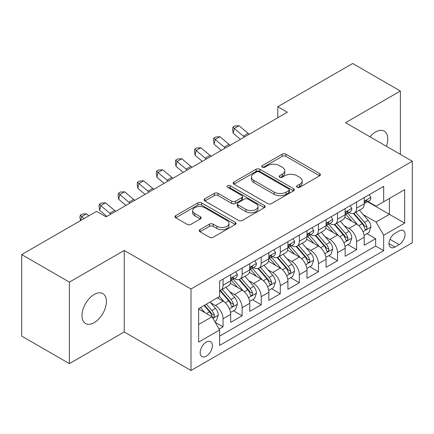 <?xml version="1.0" encoding="UTF-8"?>
<svg xmlns="http://www.w3.org/2000/svg" width="434" height="434" viewBox="0 0 434 434"><rect width="100%" height="100%" fill="white"/><g stroke="black" fill="none" stroke-linecap="round" stroke-linejoin="round"><path stroke-width="0.65" d="M297.127 187.266A1.855 1.069 0 0 0 299.753 187.266L319.646 175.781A2.647 1.53 0 0 0 320.422 174.696A2.647 1.53 0 0 0 319.646 173.616L285.941 154.157A2.647 1.53 0 0 0 282.198 154.157L262.299 165.647A1.855 1.069 0 0 0 261.756 166.401A1.855 1.069 0 0 0 262.299 167.155A1.855 1.069 0 0 0 264.919 167.155L267.496 165.669A8.474 4.893 0 0 1 279.48 165.669L282.29 167.291A8.474 4.893 0 0 1 284.769 170.752A8.474 4.893 0 0 1 282.29 174.213L279.713 175.699A1.855 1.069 0 0 0 279.171 176.454A1.855 1.069 0 0 0 279.713 177.213A1.855 1.069 0 0 0 282.339 177.213L284.91 175.727A8.474 4.893 0 0 1 296.894 175.727L299.704 177.349A8.474 4.893 0 0 1 302.183 180.804A8.474 4.893 0 0 1 299.704 184.266L297.127 185.752A1.855 1.069 0 0 0 296.585 186.512A1.855 1.069 0 0 0 297.127 187.266L297.127 185.752M94.194 322.652A17.268 9.971 120 0 0 105.473 307.435A17.268 9.971 120 0 0 102.825 293.601A17.268 9.971 120 0 0 94.194 294.458A17.268 9.971 120 0 0 82.91 309.67A17.268 9.971 120 0 0 85.558 323.509A17.268 9.971 120 0 0 94.194 322.652M386.423 146.301A17.268 9.971 120 0 0 384.209 131.144A17.268 9.971 120 0 0 375.578 132.001A17.268 9.971 120 0 0 369.974 136.808M206.269 356.189A8.631 4.986 120 0 0 211.911 348.583A8.631 4.986 120 0 0 210.588 341.661A8.631 4.986 120 0 0 206.269 342.09A8.631 4.986 120 0 0 200.627 349.701A8.631 4.986 120 0 0 201.951 356.618A8.631 4.986 120 0 0 206.269 356.189M199.993 229.619A2.647 1.53 0 0 0 199.217 230.698A2.647 1.53 0 0 0 199.993 231.778L209.448 237.241A2.647 1.53 0 0 0 213.192 237.241L235.288 224.481A2.647 1.53 0 0 0 236.063 223.401A2.647 1.53 0 0 0 235.288 222.322L201.582 202.862A2.647 1.53 0 0 0 197.839 202.862L175.743 215.617A2.647 1.53 0 0 0 174.967 216.702A2.647 1.53 0 0 0 175.743 217.781L187.162 224.373A2.647 1.53 0 0 0 190.911 224.373L200.367 218.915A2.647 1.53 0 0 0 201.143 217.835A2.647 1.53 0 0 0 200.367 216.75L194.703 213.485A7.085 4.09 0 0 1 192.625 210.593A7.085 4.09 0 0 1 196.998 206.812A7.085 4.09 0 0 1 204.718 207.696L226.911 220.51A7.085 4.09 0 0 1 228.984 223.401A7.085 4.09 0 0 1 224.611 227.183A7.085 4.09 0 0 1 216.892 226.293L213.192 224.161A2.647 1.53 0 0 0 209.448 224.161L199.993 229.619L199.993 231.778M124.238 250.456L69.391 282.122L21.7 254.584L21.7 336.09L69.391 363.621L124.238 331.961L191.009 370.506L191.009 289.001L124.238 250.456L124.238 331.961M400.376 154.358L400.376 91.026L345.529 122.692L412.3 161.242L191.009 289.001M400.376 91.026L352.685 63.494L277.809 106.721L277.809 117.739M21.7 254.584L96.576 211.353L106.113 216.864L287.346 112.227L277.809 106.721M267.686 203.617A2.647 1.53 0 0 0 271.429 203.617L293.525 190.862A2.647 1.53 0 0 0 294.301 189.777A2.647 1.53 0 0 0 293.525 188.698L259.82 169.238A2.647 1.53 0 0 0 256.076 169.238L233.98 181.998A2.647 1.53 0 0 0 233.204 183.077A2.647 1.53 0 0 0 233.98 184.157L267.686 203.617M228.257 187.667A1.855 1.069 0 0 1 230.139 187.927L230.139 185.725L264.409 205.51A2.647 1.53 0 0 1 265.185 206.589A2.647 1.53 0 0 1 264.409 207.674L242.313 220.429A2.647 1.53 0 0 1 238.564 220.429L204.859 200.969L204.859 198.805A2.647 1.53 0 0 0 204.083 199.89A2.647 1.53 0 0 0 204.859 200.969M204.859 198.805L214.315 193.347A2.647 1.53 0 0 1 218.063 193.347L231.729 201.24A2.647 1.53 0 0 0 235.478 201.24L241.749 197.616A2.647 1.53 0 0 0 242.525 196.537A2.647 1.53 0 0 0 241.749 195.457L227.519 187.238A1.855 1.069 0 0 1 226.977 186.484A1.855 1.069 0 0 1 228.121 185.492A1.855 1.069 0 0 1 230.139 185.725M219.099 329.07L223.054 326.78L215.139 322.212M210.636 302.758L215.427 305.525A10.79 6.228 60 0 1 223.054 318.74L230.687 314.335L230.687 322.375L242.134 315.768L233.454 310.755M229.711 291.746L234.501 294.512A10.79 6.228 60 0 1 242.134 307.728L249.767 303.323L249.767 311.362L261.208 304.755L252.528 299.742M248.791 280.733L253.581 283.494A10.79 6.228 60 0 1 261.208 296.715L268.841 292.31L268.841 300.35L280.288 293.742L271.608 288.729M267.865 269.72L272.655 272.481A10.79 6.228 60 0 1 280.288 285.702L287.921 281.292L287.921 289.337L299.362 282.724L290.682 277.717M286.945 258.702L291.735 261.469A10.79 6.228 60 0 1 299.362 274.684L306.995 270.279L306.995 278.319L318.442 271.711L309.762 266.698M306.019 247.689L310.809 250.456A10.79 6.228 60 0 1 318.442 263.671L326.07 259.266L326.07 267.306L337.516 260.698L328.836 255.686M325.099 236.676L329.889 239.443A10.79 6.228 60 0 1 337.516 252.659L345.149 248.253L345.149 256.293L356.596 249.686L356.596 241.646A10.79 6.228 -120 0 0 348.963 228.425L344.173 225.664M347.916 244.673L356.596 249.686M230.687 314.335A10.79 6.228 -120 0 0 223.054 301.12L217.331 297.816M249.767 303.323A10.79 6.228 -120 0 0 242.134 290.107L230.335 283.293M268.841 292.31A10.79 6.228 -120 0 0 261.208 279.089L249.414 272.281M287.921 281.292A10.79 6.228 -120 0 0 280.288 268.076L268.489 261.268M306.995 270.279A10.79 6.228 -120 0 0 299.362 257.064L287.568 250.25M326.07 259.266A10.79 6.228 -120 0 0 318.442 246.051L306.643 239.237M345.149 248.253A10.79 6.228 -120 0 0 337.516 235.038L325.722 228.224M399.139 230.959L394.94 233.383A8.365 4.828 120 0 0 389.477 240.756A8.365 4.828 120 0 0 390.757 247.456A8.365 4.828 120 0 0 394.94 247.044L399.139 244.619A8.365 4.828 120 0 0 404.602 237.246A8.365 4.828 120 0 0 403.316 230.546A8.365 4.828 120 0 0 399.139 230.959M191.009 370.506L412.3 242.747L412.3 161.242M198.636 324.469L211.993 316.76L219.626 329.976L219.626 345.393L383.683 250.673L383.683 235.255L376.056 222.04L363.253 214.646M219.626 329.976L198.636 342.09L198.636 308.607L219.626 296.493L219.626 281.075L383.683 186.354L383.683 201.772L404.667 189.658L404.667 223.141L383.683 235.255M234.403 278.595L234.501 278.65A10.79 6.228 60 0 0 239.899 279.187L247.532 274.782A10.79 6.228 -120 0 0 249.767 269.839L249.767 263.671M253.478 267.577L253.581 267.637A10.79 6.228 60 0 0 258.973 268.169L266.606 263.763A10.79 6.228 -120 0 0 268.841 258.827L268.841 252.659M272.557 256.565L272.655 256.624A10.79 6.228 60 0 0 278.053 257.156L285.686 252.751A10.79 6.228 -120 0 0 287.921 247.814L287.921 241.646M291.632 245.552L291.735 245.606A10.79 6.228 60 0 0 297.127 246.143L304.76 241.738A10.79 6.228 -120 0 0 306.995 236.796L306.995 230.628M310.711 234.539L310.809 234.593A10.79 6.228 60 0 0 316.207 235.13L323.84 230.725A10.79 6.228 -120 0 0 326.07 225.783L326.07 219.615M329.786 223.521L329.889 223.581A10.79 6.228 60 0 0 335.281 224.118L342.914 219.707A10.79 6.228 -120 0 0 345.149 214.77L345.149 208.602M219.626 336.144L375.67 246.051L375.67 238.673L364.224 245.281L364.224 237.241A10.79 6.228 -120 0 0 356.596 224.02L344.797 217.212M348.865 212.508L348.963 212.568A10.79 6.228 -120 0 0 354.361 213.099A10.79 6.228 -120 0 0 356.596 208.163L356.596 201.994M354.361 213.099L361.989 208.694A10.79 6.228 -120 0 0 364.224 203.758L364.224 197.589M223.054 279.089L223.054 285.257A10.79 6.228 60 0 1 220.819 290.2A10.79 6.228 60 0 1 219.626 290.634M220.819 290.2L228.452 285.794A10.79 6.228 -120 0 0 230.687 280.852L230.687 274.684M242.134 268.076L242.134 274.245A10.79 6.228 60 0 1 239.899 279.187M261.208 257.064L261.208 263.232A10.79 6.228 60 0 1 258.973 268.169M280.288 246.051L280.288 252.219A10.79 6.228 60 0 1 278.053 257.156M299.362 235.033L299.362 241.201A10.79 6.228 60 0 1 297.127 246.143M318.442 224.02L318.442 230.188A10.79 6.228 60 0 1 316.207 235.13M337.516 213.007L337.516 219.175A10.79 6.228 60 0 1 335.281 224.118M337.516 252.659L337.516 260.698M318.442 263.671L318.442 271.711M299.362 274.684L299.362 282.724M280.288 285.702L280.288 293.742M261.208 296.715L261.208 304.755M242.134 307.728L242.134 315.768M223.054 318.74L223.054 326.78M211.993 316.76L198.636 309.051M376.056 222.04L389.406 214.331L389.406 198.468L404.667 189.658M367.56 201.718L404.667 223.141M367.94 201.495L376.056 206.177L383.683 201.772M69.391 282.122L69.391 363.621M366.99 233.66L375.67 238.673M375.67 246.051L383.683 250.673M297.87 187.526L299.704 186.468A8.474 4.893 0 0 0 302.183 183.007L302.183 180.804M284.769 170.752L284.769 172.954A8.474 4.893 0 0 1 282.29 176.416L280.456 177.473M319.608 175.803L285.941 156.359A2.647 1.53 0 0 0 282.198 156.359L263.042 167.421M293.487 190.879L259.82 171.441A2.647 1.53 0 0 0 256.076 171.441L234.013 184.179M288.843 190.537A1.855 1.069 0 0 0 289.386 189.777A1.855 1.069 0 0 0 288.843 189.023L259.255 171.94A1.855 1.069 0 0 0 256.635 171.94L253.923 173.508A8.474 4.893 0 0 0 251.438 176.969A8.474 4.893 0 0 0 253.923 180.43L274.142 192.105A8.474 4.893 0 0 0 286.125 192.105L288.843 190.537L288.843 192.739A1.855 1.069 0 0 0 289.386 191.98L289.386 189.777M251.438 176.969L251.438 179.171A8.474 4.893 0 0 0 253.923 182.633L253.923 180.43M288.843 192.739L286.125 194.307A8.474 4.893 0 0 1 274.142 194.307L253.923 182.633M204.897 200.991L214.315 195.55L214.315 193.347M242.525 196.537L242.525 198.739A2.647 1.53 0 0 1 241.749 199.819L235.478 203.443A2.647 1.53 0 0 1 231.729 203.443L218.063 195.55A2.647 1.53 0 0 0 214.315 195.55M230.139 187.927L264.371 207.691M245.915 209.427A7.085 4.09 0 0 0 253.635 210.316A7.085 4.09 0 0 0 258.008 206.535A7.085 4.09 0 0 0 255.935 203.644L248.118 199.13A2.647 1.53 0 0 0 244.369 199.13L238.098 202.754A2.647 1.53 0 0 0 237.322 203.834A2.647 1.53 0 0 0 238.098 204.913L245.915 209.427L245.915 211.629A7.085 4.09 0 0 0 253.635 212.519A7.085 4.09 0 0 0 258.008 208.738L258.008 206.535M237.322 203.834L237.322 206.036A2.647 1.53 0 0 0 238.098 207.116L238.098 204.913M245.915 211.629L238.098 207.116M228.984 223.401L228.984 225.604A7.085 4.09 0 0 1 224.611 229.385A7.085 4.09 0 0 1 216.892 228.496L213.192 226.364A2.647 1.53 0 0 0 209.448 226.364L200.025 231.799M192.625 210.593L192.625 212.796A7.085 4.09 0 0 0 194.703 215.687L194.703 213.485M200.329 218.937L194.703 215.687M235.255 224.503L201.582 205.065A2.647 1.53 0 0 0 197.839 205.065L175.775 217.803M364.066 235.347L368.998 232.505L370.902 226.993A7.15 4.128 -120 0 0 368.119 220.282L359.401 210.192M357.654 224.72L347.694 213.186M351.985 221.362L346.207 214.667A17.132 9.89 -120 0 0 345.676 214.071M353.39 213.49L362.206 223.694A7.15 4.128 60 0 1 364.755 228.62L365.276 229.467L366.242 229.331L366.887 228.544L367.045 227.302A7.15 4.128 -120 0 0 364.495 222.376L355.777 212.286M353.905 213.322L363.377 224.291A3.64 2.105 60 0 1 364.3 225.713L367.045 227.302M369.28 194.671L370.902 197.475A7.15 4.128 60 0 1 369.421 200.638L365.797 202.732A7.15 4.128 -120 0 0 367.045 201.088L366.893 200.454L365.998 200.627L364.755 202.407A7.15 4.128 60 0 1 364.224 203.427M364.462 203.069L364.495 203.069A7.15 4.128 -120 0 0 365.797 202.732M244.478 136.981A13.492 7.79 60 0 1 243.355 136.119L234.262 128.475L233.199 133.233L240.436 139.314M249.246 134.225A13.492 7.79 60 0 1 248.123 133.363L239.031 125.724L234.262 128.475L232.955 127.043L234.865 125.941L239.031 125.724M233.199 133.233L232.532 128.947L232.955 127.043M344.987 246.36L349.918 243.517L351.828 238.011A7.15 4.128 -120 0 0 349.039 231.295L340.327 221.204M338.58 235.733L328.619 224.199M332.911 232.374L327.127 225.68A17.132 9.89 -120 0 0 326.596 225.083M334.31 224.503L343.126 234.713A7.15 4.128 60 0 1 345.676 239.633L346.196 240.485L347.162 240.349L347.808 239.563L347.965 238.315A7.15 4.128 -120 0 0 345.415 233.389L336.703 223.298M334.831 224.335L344.303 235.304A3.64 2.105 60 0 1 345.22 236.731L347.965 238.315M325.912 257.378L330.844 254.53L332.748 249.024A7.15 4.128 -120 0 0 329.965 242.308L321.247 232.217M319.5 246.745L309.54 235.212M313.831 243.387L308.053 236.693A17.132 9.89 -120 0 0 307.522 236.096M315.236 235.516L324.052 245.725A7.15 4.128 60 0 1 326.601 250.651L327.122 251.498L328.088 251.362L328.733 250.575L328.891 249.328A7.15 4.128 -120 0 0 326.341 244.402L317.623 234.311M315.751 235.353L325.223 246.317A3.64 2.105 60 0 1 326.146 247.743L328.891 249.328M306.833 268.391L311.764 265.543L313.673 260.037A7.15 4.128 -120 0 0 310.885 253.326L302.173 243.23M300.426 257.763L290.465 246.224M294.757 254.4L288.973 247.711A17.132 9.89 -120 0 0 288.442 247.114M296.156 246.528L304.972 256.738A7.15 4.128 60 0 1 307.522 261.664L308.042 262.51L309.008 262.375L309.654 261.588L309.811 260.34A7.15 4.128 -120 0 0 307.261 255.414L298.549 245.324M296.677 246.366L306.149 257.329A3.64 2.105 60 0 1 307.066 258.756L309.811 260.34M287.758 279.404L292.69 276.556L294.594 271.049A7.15 4.128 -120 0 0 291.811 264.339L283.093 254.248M281.346 268.776L271.386 257.243M275.677 265.418L269.899 258.724A17.132 9.89 -120 0 0 269.368 258.127M277.082 257.546L285.897 267.751A7.15 4.128 60 0 1 288.447 272.677L288.968 273.523L289.934 273.387L290.579 272.601L290.737 271.353A7.15 4.128 -120 0 0 288.187 266.433L279.469 256.337M277.597 257.378L287.075 268.348A3.64 2.105 60 0 1 287.992 269.769L290.737 271.353M350.205 205.683L351.828 208.494A7.15 4.128 60 0 1 350.346 211.656L346.723 213.745A7.15 4.128 -120 0 0 347.965 212.101L347.813 211.466L346.923 211.646L345.676 213.419A7.15 4.128 60 0 1 345.149 214.439M345.388 214.081L345.415 214.081A7.15 4.128 -120 0 0 346.723 213.745M225.398 147.994A13.492 7.79 60 0 1 224.275 147.131L215.183 139.488L214.125 144.245L221.356 150.327M230.166 145.244A13.492 7.79 60 0 1 229.043 144.376L219.951 136.737L215.183 139.488L213.881 138.061L215.785 136.96L219.951 136.737M214.125 144.245L213.457 139.96L213.881 138.061M331.126 216.696L332.748 219.506A7.15 4.128 60 0 1 331.267 222.669L327.643 224.763A7.15 4.128 -120 0 0 328.891 223.114L328.739 222.479L327.844 222.658L326.601 224.438A7.15 4.128 60 0 1 326.07 225.452M326.308 225.094L326.341 225.094A7.15 4.128 -120 0 0 327.643 224.763M206.324 159.007A13.492 7.79 60 0 1 205.201 158.144L196.108 150.506L195.045 155.263L202.282 161.339M211.092 156.256A13.492 7.79 60 0 1 209.969 155.394L200.877 147.75L196.108 150.506L194.801 149.074L196.71 147.972L200.877 147.75M195.045 155.263L194.378 150.978L194.801 149.074M312.051 227.709L313.673 230.519A7.15 4.128 60 0 1 312.192 233.682L308.569 235.776A7.15 4.128 -120 0 0 309.811 234.127L309.659 233.492L308.769 233.671L307.522 235.45A7.15 4.128 60 0 1 306.995 236.465M307.234 236.112L307.261 236.112A7.15 4.128 -120 0 0 308.569 235.776M187.244 170.025A13.492 7.79 60 0 1 186.121 169.157L177.029 161.519L175.971 166.276L183.202 172.358M192.012 167.269A13.492 7.79 60 0 1 190.889 166.406L181.797 158.763L177.029 161.519L175.727 160.086L177.631 158.985L181.797 158.763M175.971 166.276L175.303 161.99L175.727 160.086M292.972 238.727L294.594 241.532A7.15 4.128 60 0 1 293.113 244.695L289.489 246.789A7.15 4.128 -120 0 0 290.737 245.139L290.585 244.51L289.69 244.684L288.447 246.463A7.15 4.128 60 0 1 287.921 247.483M288.16 247.125L288.187 247.125A7.15 4.128 -120 0 0 289.489 246.789M168.17 181.038A13.492 7.79 60 0 1 167.047 180.175L157.954 172.531L156.891 177.289L164.128 183.37M172.938 178.282A13.492 7.79 60 0 1 171.815 177.419L162.723 169.781L157.954 172.531L156.647 171.099L158.556 169.998L162.723 169.781M156.891 177.289L156.224 173.003L156.647 171.099M268.679 290.417L273.61 287.574L275.519 282.062A7.15 4.128 -120 0 0 272.731 275.351L264.018 265.261M262.272 279.789L252.311 268.255M256.602 276.431L250.819 269.736A17.132 9.89 -120 0 0 250.288 269.14M258.002 268.559L266.818 278.764A7.15 4.128 60 0 1 269.368 283.69L269.888 284.541L270.854 284.4L271.5 283.619L271.657 282.371A7.15 4.128 -120 0 0 269.107 277.445L260.395 267.355M258.523 268.391L267.995 279.36A3.64 2.105 60 0 1 268.912 280.787L271.657 282.371M273.897 249.74L275.519 252.545A7.15 4.128 60 0 1 274.038 255.707L270.415 257.801A7.15 4.128 -120 0 0 271.657 256.158L271.505 255.523L270.615 255.702L269.368 257.476A7.15 4.128 60 0 1 268.841 258.496M269.08 258.138L269.107 258.138A7.15 4.128 -120 0 0 270.415 257.801M149.09 192.05A13.492 7.79 60 0 1 147.967 191.188L138.875 183.544L137.817 188.302L145.048 194.383M153.858 189.295A13.492 7.79 60 0 1 152.735 188.432L143.643 180.794L138.875 183.544L137.573 182.117L139.477 181.011L143.643 180.794M137.817 188.302L137.149 184.016L137.573 182.117M249.604 301.435L254.536 298.587L256.44 293.08A7.15 4.128 -120 0 0 253.657 286.364L244.939 276.274M243.192 290.802L233.232 279.268M237.523 287.444L231.745 280.749A17.132 9.89 -120 0 0 231.213 280.152M238.928 279.572L247.743 289.782A7.15 4.128 60 0 1 250.293 294.708L250.814 295.554L251.78 295.418L252.425 294.632L252.583 293.384A7.15 4.128 -120 0 0 250.033 288.458L241.315 278.368M239.443 279.404L248.921 290.373A3.64 2.105 60 0 1 249.838 291.8L252.583 293.384M254.818 260.753L256.44 263.563A7.15 4.128 60 0 1 254.959 266.726L251.335 268.814A7.15 4.128 -120 0 0 252.583 267.17L252.431 266.536L251.536 266.715L250.293 268.494A7.15 4.128 60 0 1 249.767 269.509M250.006 269.151L250.033 269.151A7.15 4.128 -120 0 0 251.335 268.814M130.016 203.063A13.492 7.79 60 0 1 128.893 202.201L119.8 194.562L118.737 199.32L125.974 205.396M134.784 200.313A13.492 7.79 60 0 1 133.661 199.45L124.569 191.806L119.8 194.562L118.493 193.13L120.402 192.029L124.569 191.806M118.737 199.32L118.07 195.034L118.493 193.13M230.53 312.447L235.456 309.599L237.365 304.093A7.15 4.128 -120 0 0 234.582 297.382L225.864 287.286M224.118 301.814L219.555 296.531M218.448 298.456L217.705 297.599M219.848 290.585L228.664 300.795A7.15 4.128 60 0 1 231.213 305.72L231.734 306.567L232.7 306.431L233.346 305.644L233.503 304.397A7.15 4.128 -120 0 0 230.953 299.471L222.241 289.38M220.369 290.422L229.841 301.386A3.64 2.105 60 0 1 230.758 302.813L233.503 304.397M235.743 271.765L237.365 274.576A7.15 4.128 60 0 1 235.884 277.738L232.261 279.832A7.15 4.128 -120 0 0 233.503 278.183L233.351 277.548L232.461 277.727L231.213 279.507A7.15 4.128 60 0 1 230.687 280.521M230.926 280.163L230.953 280.163A7.15 4.128 -120 0 0 232.261 279.832M110.936 214.076A13.492 7.79 60 0 1 109.813 213.213L100.721 205.575L99.663 210.333L106.894 216.409M115.704 211.325A13.492 7.79 60 0 1 114.581 210.463L105.489 202.819L100.721 205.575L99.419 204.143L101.323 203.041L105.489 202.819M99.663 210.333L98.995 206.047L99.419 204.143M214.759 321.551L216.382 320.612L218.286 315.106A7.15 4.128 -120 0 0 215.503 308.395L210.013 302.042M204.891 312.659L200.475 307.549M199.369 309.475L198.636 308.623M204.099 305.455L209.589 311.807A7.15 4.128 60 0 1 212.139 316.733L212.66 317.579L213.626 317.444L214.271 316.657L214.429 315.409A7.15 4.128 -120 0 0 211.879 310.489L206.389 304.131M204.544 305.2L210.767 312.404A3.64 2.105 60 0 1 211.683 313.825L214.429 315.409M88.802 215.844L86.415 213.832L81.646 216.588L80.778 220.477M84.033 218.595L80.339 215.156L82.248 214.054L86.415 213.832M80.474 220.651L79.916 217.06L80.339 215.156M215.427 305.525L223.054 301.12M234.501 294.512L242.134 290.107M253.581 283.494L261.208 279.089M272.655 272.481L280.288 268.076M291.735 261.469L299.362 257.064M310.809 250.456L318.442 246.051M329.889 239.443L337.516 235.038M348.963 228.425L356.596 224.02M356.596 208.163L364.224 203.758M223.054 285.257L230.687 280.852M242.134 274.245L249.767 269.839M261.208 263.232L268.841 258.827M280.288 252.219L287.921 247.814M299.362 241.201L306.995 236.796M318.442 230.188L326.07 225.783M337.516 219.175L345.149 214.77M356.596 241.646L364.224 237.241M389.987 239.335L399.139 244.619M389.027 243.626L394.94 247.044M299.704 186.468L299.704 184.266M279.713 177.213L279.713 175.699M282.29 176.416L282.29 174.213M262.299 167.155L262.299 165.647M282.198 156.359L282.198 154.157M285.941 156.359L285.941 154.157M319.646 175.781L319.646 173.616M233.98 184.157L233.98 181.998M256.076 171.441L256.076 169.238M259.82 171.441L259.82 169.238M293.525 190.862L293.525 188.698M274.142 194.307L274.142 192.105M286.125 194.307L286.125 192.105M218.063 195.55L218.063 193.347M231.729 203.443L231.729 201.24M235.478 203.443L235.478 201.24M241.749 199.819L241.749 197.616M264.409 207.674L264.409 205.51M209.448 226.364L209.448 224.161M213.192 226.364L213.192 224.161M216.892 228.496L216.892 226.293M200.367 218.915L200.367 216.75M175.743 217.781L175.743 215.617M197.839 205.065L197.839 202.862M201.582 205.065L201.582 202.862M235.288 224.481L235.288 222.322M362.976 231.68L370.853 227.134M364.495 222.376L368.119 220.282M358.793 225.664L362.206 223.694M370.853 197.394L364.224 201.224M243.355 136.119L248.123 133.363M366.117 200.551L367.045 201.088M343.896 242.698L351.779 238.147M345.415 233.389L349.039 231.295M339.719 236.676L343.126 234.713M324.822 253.711L332.699 249.159M326.341 244.402L329.965 242.308M320.639 247.695L324.052 245.725M305.742 264.724L313.625 260.178M307.261 255.414L310.885 253.326M301.565 258.707L304.972 256.738M286.668 275.736L294.55 271.19M288.187 266.433L291.811 264.339M282.485 269.72L285.897 267.751M351.779 208.407L345.149 212.237M224.275 147.131L229.043 144.376M347.043 211.57L347.965 212.101M332.699 219.425L326.07 223.25M205.201 158.144L209.969 155.394M327.963 222.582L328.891 223.114M313.625 230.438L306.995 234.262M186.121 169.157L190.889 166.406M308.889 233.595L309.811 234.127M294.55 241.45L287.921 245.281M167.047 180.175L171.815 177.419M289.814 244.608L290.737 245.139M267.588 286.755L275.471 282.203M269.107 277.445L272.731 275.351M263.411 280.733L266.818 278.764M275.471 252.463L268.841 256.293M147.967 191.188L152.735 188.432M270.735 255.621L271.657 256.158M248.514 297.767L256.396 293.216M250.033 288.458L253.657 286.364M244.331 291.751L247.743 289.782M256.396 263.481L249.767 267.306M128.893 202.201L133.661 199.45M251.66 266.639L252.583 267.17M229.44 308.78L237.317 304.229M230.953 299.471L234.582 297.382M225.257 302.764L228.664 300.795M237.317 274.494L230.687 278.319M109.813 213.213L114.581 210.463M232.581 277.651L233.503 278.183M212.899 318.328L218.242 315.247M211.879 310.489L215.503 308.395M206.503 313.592L209.589 311.807"/></g></svg>
